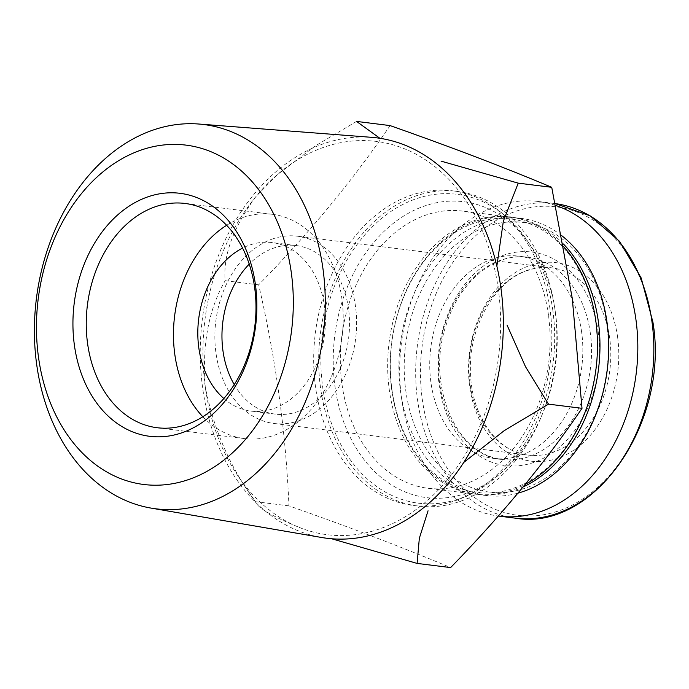 <?xml version="1.0" encoding="UTF-8"?>
<svg xmlns="http://www.w3.org/2000/svg" width="689" height="689" viewBox="0 0 689 689"><rect width="100%" height="100%" fill="white"/><g stroke="black" fill="none" stroke-linecap="round" stroke-linejoin="round"><path stroke-width="0.52" stroke-dasharray="3.44 2.58" d="M555.48 312.987A149.1 111.325 -82.9 0 0 530.831 245.887A149.1 111.325 -82.9 0 0 377.701 237.92A149.1 111.325 -82.9 0 0 352.389 441.494A149.1 111.325 -82.9 0 0 502.806 471.276A149.1 111.325 -82.9 0 0 555.48 312.987M548.496 315.312A139.669 104.28 -82.9 0 0 462.465 211.075A139.669 104.28 -82.9 0 0 341.744 336.809A139.669 104.28 -82.9 0 0 427.998 488.277A139.669 104.28 -82.9 0 0 548.496 315.312M617.628 337.3A100.034 74.688 -82.9 0 0 530.427 265.308A100.034 74.688 -82.9 0 0 469.7 386.538A100.034 74.688 -82.9 0 0 556.893 458.529A100.034 74.688 -82.9 0 0 617.628 337.3M555.73 205.468A158.539 118.37 -82.9 0 0 538.307 201.489A158.539 118.37 -82.9 0 0 401.342 343.647A158.539 118.37 -82.9 0 0 498.336 516.044M581.645 332.193A101.92 76.1 -82.9 0 0 518.86 256.127A101.92 76.1 -82.9 0 0 430.771 347.876A101.92 76.1 -82.9 0 0 493.703 458.409A101.92 76.1 -82.9 0 0 581.645 332.193M606.759 323.83A135.888 101.464 -82.9 0 0 440.478 260.339A135.888 101.464 -82.9 0 0 471.612 487.648A135.888 101.464 -82.9 0 0 606.759 323.83M561.888 235.784A139.669 104.28 -82.9 0 0 521.022 218.361A139.669 104.28 -82.9 0 0 400.309 344.095A139.669 104.28 -82.9 0 0 486.555 495.563A139.669 104.28 -82.9 0 0 517.973 493.152M563.447 244.018A139.669 104.28 -82.9 0 0 512.306 217.276A139.669 104.28 -82.9 0 0 391.585 343.01A139.669 104.28 -82.9 0 0 477.83 494.478A139.669 104.28 -82.9 0 0 523.089 486.968M595.692 321.815A137.783 102.868 -82.9 0 0 427.102 257.436A137.783 102.868 -82.9 0 0 458.676 487.907A137.783 102.868 -82.9 0 0 595.692 321.815M563.998 247.015A139.669 104.28 -82.9 0 0 509.808 216.966A139.669 104.28 -82.9 0 0 389.096 342.7A139.669 104.28 -82.9 0 0 475.341 494.168A139.669 104.28 -82.9 0 0 525.225 484.367M390.069 125.587C353.405 179.562 309.611 232.649 258.668 284.85C275.764 358.469 285.857 432.132 288.941 505.855C349.969 527.318 403.866 547.893 450.615 567.581M549.994 309.111A158.539 118.37 -82.9 0 0 452.337 190.801A158.539 118.37 -82.9 0 0 315.304 333.519A158.539 118.37 -82.9 0 0 413.211 505.459A158.539 118.37 -82.9 0 0 549.994 309.111M552.836 310.446A155.645 116.208 -82.9 0 0 527.111 240.409A155.645 116.208 -82.9 0 0 367.271 232.09A155.645 116.208 -82.9 0 0 340.84 444.586A155.645 116.208 -82.9 0 0 497.854 475.677A155.645 116.208 -82.9 0 0 552.836 310.446M554.981 309.731A158.539 118.37 -82.9 0 0 457.324 191.421A158.539 118.37 -82.9 0 0 320.29 334.139A158.539 118.37 -82.9 0 0 418.189 506.079A158.539 118.37 -82.9 0 0 554.981 309.731M498.319 289.285A198.174 147.963 -82.9 0 0 402.342 147.928A198.174 147.963 -82.9 0 0 275.264 176.444A198.174 147.963 -82.9 0 0 255.817 196.692A198.174 147.963 -82.9 0 0 205.253 386.83A198.174 147.963 -82.9 0 0 238.006 476.013A198.174 147.963 -82.9 0 0 301.222 528.196A198.174 147.963 -82.9 0 0 447.755 479.423A198.174 147.963 -82.9 0 0 498.319 289.285M356.566 121.419L315.528 145.758L277.305 174.713L255.817 196.692C233.149 227.568 222.935 255.567 225.174 280.69C208.689 309.128 202.049 344.509 205.253 386.83C213.745 429.815 230.471 468.107 255.447 501.687C257.376 507.759 272.637 516.586 301.222 528.196M288.941 505.855L255.447 501.687L238.006 476.013M258.668 284.85L225.174 280.69M371.431 137.318A201.756 150.641 -82.9 0 0 202.299 319.472A201.756 150.641 -82.9 0 0 321.668 537.498M273.266 238.704A94.367 70.459 -82.9 0 0 214.865 337.214A94.367 70.459 -82.9 0 0 274.101 423.494A94.367 70.459 -82.9 0 0 355.67 338.54A94.367 70.459 -82.9 0 0 297.398 236.198A94.367 70.459 -82.9 0 0 273.266 238.704M234.251 384.617A84.936 63.414 -82.9 0 0 275.273 414.132A84.936 63.414 -82.9 0 0 348.677 337.67A84.936 63.414 -82.9 0 0 296.227 245.56A84.936 63.414 -82.9 0 0 274.515 247.825A84.936 63.414 -82.9 0 0 249.229 264.128M223.865 398.535A84.936 63.414 -82.9 0 0 251.123 411.126A84.936 63.414 -82.9 0 0 324.536 334.673A84.936 63.414 -82.9 0 0 272.086 242.562A84.936 63.414 -82.9 0 0 250.374 244.819A84.936 63.414 -82.9 0 0 242.571 248.092M202.824 416.742A113.005 84.368 -82.9 0 0 244.397 438.574A113.005 84.368 -82.9 0 0 342.063 336.852A113.005 84.368 -82.9 0 0 272.284 214.305A113.005 84.368 -82.9 0 0 243.389 217.302A113.005 84.368 -82.9 0 0 226.638 225.286M652.13 322.865A155.421 116.045 -82.9 0 0 461.949 250.253A155.421 116.045 -82.9 0 0 497.561 510.23A155.421 116.045 -82.9 0 0 652.13 322.865M538.307 201.489L555.325 203.617A158.539 118.37 -82.9 0 0 554.326 203.479A158.539 118.37 -82.9 0 0 417.293 346.205A158.539 118.37 -82.9 0 0 515.191 518.137M598.285 332.348A107.579 80.32 -82.9 0 0 466.642 282.077A107.579 80.32 -82.9 0 0 491.291 462.035A107.579 80.32 -82.9 0 0 598.285 332.348M590.361 333.278A101.92 76.1 -82.9 0 0 527.585 257.212A101.92 76.1 -82.9 0 0 439.487 348.961A101.92 76.1 -82.9 0 0 502.427 459.494A101.92 76.1 -82.9 0 0 590.361 333.278M527.438 270.312A94.367 70.459 -82.9 0 0 469.037 368.822A94.367 70.459 -82.9 0 0 528.274 455.102A94.367 70.459 -82.9 0 0 609.843 370.148A94.367 70.459 -82.9 0 0 551.57 267.806A94.367 70.459 -82.9 0 0 527.438 270.312M518.86 256.127L527.585 257.212C495.891 252.303 459.856 280.569 446.412 324.174C425.035 384.686 457.117 456.85 502.427 459.494L493.703 458.409M521.022 218.361L512.306 217.276M486.555 495.563L477.83 494.478M509.808 216.966L462.465 211.075M475.341 494.168L427.998 488.277M530.831 245.887L527.111 240.409M502.806 471.276L497.854 475.677M457.324 191.421L452.337 190.801M418.189 506.079L413.211 505.459M275.264 176.444L277.262 174.661M274.101 423.494L528.274 455.102C498.138 452.363 471.724 417.181 470.544 373.653C467.831 327.37 495.357 279.967 528.48 270.217C536.231 267.659 543.922 266.858 551.57 267.806L297.398 236.198M296.227 245.56L272.086 242.562M275.273 414.132L251.123 411.126M272.284 214.305L185.065 203.453M244.397 438.574L157.178 427.731"/><path stroke-width="1.03" d="M498.336 516.044A158.539 118.37 -82.9 0 0 499.18 516.147A158.539 118.37 -82.9 0 0 635.964 319.808A158.539 118.37 -82.9 0 0 555.73 205.468M517.973 493.152A139.669 104.28 -82.9 0 0 607.061 322.59A139.669 104.28 -82.9 0 0 561.888 235.784M523.089 486.968A139.669 104.28 -82.9 0 0 598.336 321.505A139.669 104.28 -82.9 0 0 563.447 244.018M525.225 484.367A139.669 104.28 -82.9 0 0 595.847 321.195A139.669 104.28 -82.9 0 0 563.998 247.015M331.633 538.764L417.112 563.413L450.615 567.581C501.549 515.381 545.344 462.293 582.007 408.31L572.292 298.492L551.734 187.313C504.985 167.625 451.097 147.05 390.069 125.587L356.566 121.419L379.88 138.282M496.855 266.135L503.383 221.04L518.231 183.145L441.089 161.14M417.112 563.413L419.334 538.264L428.058 510.799M463.757 462.44L504.124 430.72L548.504 404.15L525.492 366.686L507.035 325.053M582.007 408.31L548.504 404.15M551.734 187.313L518.231 183.145M150.934 508.077L321.668 537.498A201.756 150.641 -82.9 0 0 500.963 288.407A201.756 150.641 -82.9 0 0 371.431 137.318L198.69 124.02A193.626 144.569 -82.9 0 0 36.371 298.837A193.626 144.569 -82.9 0 0 150.934 508.077A193.626 144.569 -82.9 0 0 323.003 269.029A193.626 144.569 -82.9 0 0 198.69 124.02M291.318 272.741A170.984 127.663 -82.9 0 0 82.086 192.842A170.984 127.663 -82.9 0 0 121.273 478.864A170.984 127.663 -82.9 0 0 291.318 272.741M148.695 196.572A122.435 91.413 -82.9 0 0 94.591 400.033A122.435 91.413 -82.9 0 0 251.39 347.85A122.435 91.413 -82.9 0 0 148.695 196.572M249.229 264.128A84.936 63.414 -82.9 0 0 234.251 384.617M242.571 248.092A84.936 63.414 -82.9 0 0 198.673 319.016A84.936 63.414 -82.9 0 0 223.865 398.535M226.638 225.286A113.005 84.368 -82.9 0 0 202.824 416.742M156.17 206.459A113.005 84.368 -82.9 0 0 86.246 324.416A113.005 84.368 -82.9 0 0 157.178 427.731A113.005 84.368 -82.9 0 0 254.844 326A113.005 84.368 -82.9 0 0 185.065 203.453A113.005 84.368 -82.9 0 0 156.17 206.459M651.983 321.797A158.539 118.37 -82.9 0 0 555.325 203.617L590.042 215.76L619.557 241.348L641.175 277.96L652.931 322.211C669.88 422.813 593.72 531.942 515.191 518.137A158.539 118.37 -82.9 0 0 651.983 321.797M515.191 518.137L499.18 516.147"/></g></svg>
